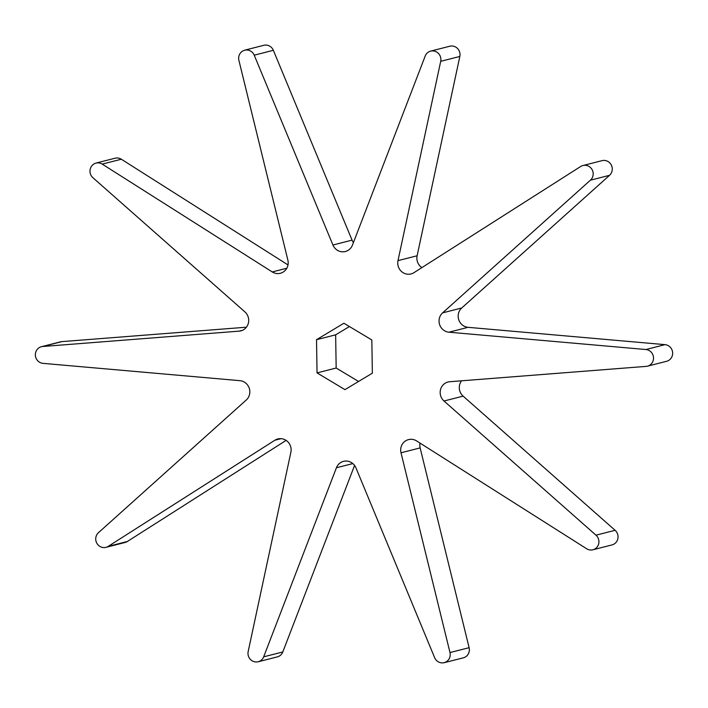 <?xml version="1.0" encoding="UTF-8"?>
<svg xmlns="http://www.w3.org/2000/svg" width="708" height="708" viewBox="0 0 708 708"><rect width="100%" height="100%" fill="white"/><g stroke="black" fill="none" stroke-linecap="round" stroke-linejoin="round"><path stroke-width="1.06" d="M645.9 349.522A8.478 8.115 75.7 0 1 646.156 366.381L449.722 381.727A11.018 10.54 -104.3 0 0 448.014 382.01A11.018 10.54 -104.3 0 0 440.411 390.108A11.018 10.54 -104.3 0 0 443.996 401.002L595.986 535.177A8.478 8.115 75.7 0 1 586.667 548.771L416.623 440.934A11.018 10.54 -104.3 0 0 408.534 439.606A11.018 10.54 -104.3 0 0 401.011 452.784L449.987 652.564A8.478 8.115 75.7 0 1 434.65 657.697L355.947 467.864A11.018 10.54 -104.3 0 0 343.53 461.35A11.018 10.54 -104.3 0 0 336.424 467.767L263.677 656.829A8.478 8.115 75.7 0 1 248.172 651.546L290.882 452.226A11.018 10.54 -104.3 0 0 277.837 438.942A11.018 10.54 -104.3 0 0 274.899 440.217L108.218 546.364A8.478 8.115 75.7 0 1 98.465 532.682L246.269 400.011A11.018 10.54 -104.3 0 0 249.26 388.276A11.018 10.54 -104.3 0 0 239.932 380.674L42.984 363.354A8.478 8.115 75.7 0 1 42.719 346.495L239.154 331.14A11.018 10.54 -104.3 0 0 240.862 330.866A11.018 10.54 -104.3 0 0 248.464 322.76A11.018 10.54 -104.3 0 0 244.879 311.865L92.89 177.69A8.478 8.115 75.7 0 1 102.209 164.106L272.253 271.943A11.018 10.54 -104.3 0 0 280.341 273.27A11.018 10.54 -104.3 0 0 287.864 260.093L238.888 60.313A8.478 8.115 75.7 0 1 254.225 55.18L332.928 245.012A11.018 10.54 -104.3 0 0 345.345 251.517A11.018 10.54 -104.3 0 0 352.451 245.11L425.198 56.038A8.478 8.115 75.7 0 1 440.703 61.322L397.993 260.641A11.018 10.54 -104.3 0 0 411.038 273.925A11.018 10.54 -104.3 0 0 413.976 272.651L580.657 166.504A8.478 8.115 75.7 0 1 590.41 180.195L442.606 312.865A11.018 10.54 -104.3 0 0 439.615 324.591A11.018 10.54 -104.3 0 0 448.943 332.202L645.9 349.522L665.016 344.646A8.478 8.115 75.7 0 1 666.6 361.292L647.475 366.16M461.581 380.798A11.018 10.54 -104.3 0 0 463.12 396.135L615.11 530.31A8.478 8.115 75.7 0 1 612.013 544.921L592.888 549.789M420.003 443.075A11.018 10.54 -104.3 0 0 420.136 447.907L469.112 647.687A8.478 8.115 75.7 0 1 463.324 657.829L444.199 662.697M354.575 465.43L282.802 651.962A8.478 8.115 75.7 0 1 277.332 656.891L258.208 661.768M286.103 440.394L127.343 541.496A8.478 8.115 75.7 0 1 125.077 542.47L105.952 547.346M41.4 346.708L60.525 341.84A8.478 8.115 75.7 0 1 61.844 341.619L246.419 327.202M95.987 163.079L115.112 158.211A8.478 8.115 75.7 0 1 121.334 159.229L287.997 264.925M244.676 50.171L263.801 45.303A8.478 8.115 75.7 0 1 273.35 50.303L352.053 240.136A11.018 10.54 -104.3 0 0 353.425 242.57M430.668 51.109L449.792 46.232A8.478 8.115 75.7 0 1 459.828 56.454L417.118 255.774A11.018 10.54 -104.3 0 0 421.897 267.606M582.923 165.53L602.048 160.654A8.478 8.115 75.7 0 1 609.535 175.319L461.731 307.989A11.018 10.54 -104.3 0 0 458.74 319.724A11.018 10.54 -104.3 0 0 468.068 327.326L665.016 344.646M358.567 381.462L336.167 368.027L335.645 334.822L349.433 326.538M317.042 372.895L316.52 339.698L343.92 323.237L371.833 339.973L372.355 373.178L344.955 389.639L317.042 372.895L336.167 368.027M316.52 339.698L335.645 334.822M463.12 396.135L443.996 401.002M615.11 530.31L595.986 535.177M420.136 447.907L401.011 452.784M469.112 647.687L449.987 652.564M352.841 463.581L336.424 467.767M282.802 651.962L263.677 656.829M281.032 438.659L274.899 440.217M127.343 541.496L108.218 546.364M61.844 341.619L42.719 346.495M242.49 330.291L239.154 331.14M121.334 159.229L102.209 164.106M286.802 268.235L272.253 271.943M273.35 50.303L254.225 55.18M352.053 240.136L332.928 245.012M459.828 56.454L440.703 61.322M417.118 255.774L397.993 260.641M609.535 175.319L590.41 180.195M461.731 307.989L442.606 312.865M468.068 327.326L448.943 332.202"/></g></svg>

